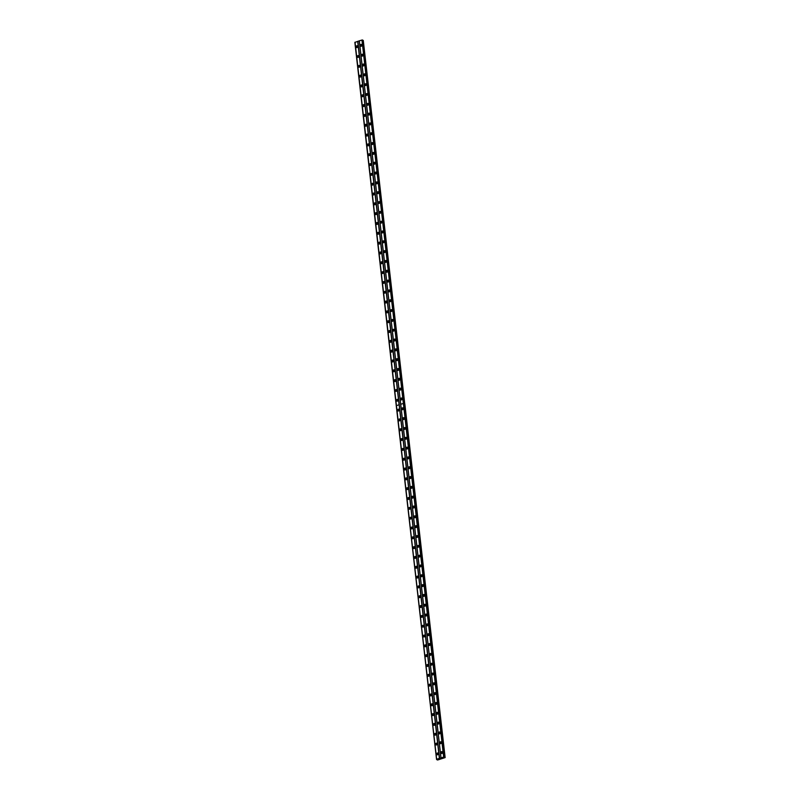 <?xml version="1.0" encoding="UTF-8"?>
<svg xmlns="http://www.w3.org/2000/svg" width="800" height="800" viewBox="0 0 800 800"><rect width="100%" height="100%" fill="white"/><g stroke="black" fill="none" stroke-linecap="round" stroke-linejoin="round"><path stroke-width="1.2" d="M397.53 401.11L398.13 400.11M396.41 391.29L397.01 390.29M395.29 381.47L395.89 380.47M394.17 371.64L394.77 370.65M393.05 361.82L393.65 360.82M391.93 352L392.53 351M390.81 342.18L391.41 341.18M389.69 332.35L390.3 331.36M388.57 322.53L389.18 321.53M387.45 312.71L388.06 311.71M386.33 302.89L386.94 301.89M385.21 293.06L385.82 292.07M384.1 283.24L384.7 282.24M382.98 273.42L383.58 272.42M381.86 263.6L382.46 262.6M380.74 253.77L381.34 252.78M379.62 243.95L380.22 242.95M378.5 234.13L379.1 233.13M377.38 224.31L377.99 223.31M376.26 214.48L376.87 213.49M375.14 204.66L375.75 203.66M374.02 194.84L374.63 193.84M372.9 185.02L373.51 184.02M371.79 175.19L372.39 174.19M370.67 165.37L371.27 164.37M369.55 155.55L370.15 154.55M368.43 145.73L369.03 144.73M367.31 135.9L367.91 134.9M366.19 126.08L366.79 125.08M365.07 116.26L365.67 115.26M363.95 106.43L364.56 105.44M362.83 96.61L363.44 95.61M361.71 86.79L362.32 85.79M360.59 76.97L361.2 75.97M359.47 67.14L360.08 66.15M358.36 57.32L358.96 56.32M357.24 47.5L357.84 46.5M436.7 744.9L437.3 743.9M435.58 735.08L436.18 734.08M434.46 725.26L435.06 724.26M433.34 715.43L433.94 714.44M432.22 705.61L432.82 704.61M431.1 695.79L431.7 694.79M429.98 685.97L430.58 684.97M428.86 676.14L429.47 675.15M427.74 666.32L428.35 665.32M426.62 656.5L427.23 655.5M425.5 646.68L426.11 645.68M424.38 636.85L424.99 635.86M423.27 627.03L423.87 626.03M422.15 617.21L422.75 616.21M421.03 607.39L421.63 606.39M419.91 597.56L420.51 596.56M418.79 587.74L419.39 586.74M417.67 577.92L418.27 576.92M416.55 568.1L417.16 567.1M415.43 558.27L416.04 557.27M414.31 548.45L414.92 547.45M413.19 538.63L413.8 537.63M412.07 528.8L412.68 527.81M410.95 518.98L411.56 517.98M409.84 509.16L410.44 508.16M408.72 499.34L409.32 498.34M407.6 489.51L408.2 488.52M406.48 479.69L407.08 478.69M405.36 469.87L405.96 468.87M404.24 460.05L404.84 459.05M403.12 450.22L403.73 449.23M402 440.4L402.61 439.4M400.88 430.58L401.49 429.58M399.76 420.76L400.37 419.76M398.64 410.93L399.25 409.94M437.81 754.72L438.42 753.73M400.57 399.22A1 0.83 -58.8 0 0 402.32 398.68A1 0.83 -58.8 0 0 400.57 399.22M402.24 398.41A1 0.83 -58.8 0 0 401.33 399.91M399.45 389.4A1 0.83 -58.8 0 0 401.2 388.86A1 0.83 -58.8 0 0 399.45 389.4M401.12 388.58A1 0.83 -58.8 0 0 400.21 390.09M398.33 379.58A1 0.83 -58.8 0 0 400.08 379.03A1 0.83 -58.8 0 0 398.33 379.58M400 378.76A1 0.83 -58.8 0 0 399.09 380.27M397.21 369.76A1 0.83 -58.8 0 0 398.96 369.21A1 0.83 -58.8 0 0 397.21 369.76M398.88 368.94A1 0.83 -58.8 0 0 397.97 370.44M396.09 359.93A1 0.83 -58.8 0 0 397.84 359.39A1 0.83 -58.8 0 0 396.09 359.93M397.76 359.12A1 0.83 -58.8 0 0 396.85 360.62M394.97 350.11A1 0.83 -58.8 0 0 396.72 349.57A1 0.83 -58.8 0 0 394.97 350.11M396.65 349.29A1 0.83 -58.8 0 0 395.73 350.8M393.85 340.29A1 0.83 -58.8 0 0 395.6 339.74A1 0.83 -58.8 0 0 393.85 340.29M395.53 339.47A1 0.83 -58.8 0 0 394.61 340.98M392.74 330.47A1 0.83 -58.8 0 0 394.48 329.92A1 0.83 -58.8 0 0 392.74 330.47M394.41 329.65A1 0.83 -58.8 0 0 393.5 331.15M391.62 320.64A1 0.83 -58.8 0 0 393.36 320.1A1 0.83 -58.8 0 0 391.62 320.64M393.29 319.83A1 0.83 -58.8 0 0 392.38 321.33M390.5 310.82A1 0.83 -58.8 0 0 392.24 310.28A1 0.83 -58.8 0 0 390.5 310.82M392.17 310A1 0.83 -58.8 0 0 391.26 311.51M389.38 301A1 0.83 -58.8 0 0 391.13 300.45A1 0.83 -58.8 0 0 389.38 301M391.05 300.18A1 0.83 -58.8 0 0 390.14 301.69M388.26 291.18A1 0.83 -58.8 0 0 390.01 290.63A1 0.83 -58.8 0 0 388.26 291.18M389.93 290.36A1 0.83 -58.8 0 0 389.02 291.86M387.14 281.35A1 0.83 -58.8 0 0 388.89 280.81A1 0.83 -58.8 0 0 387.14 281.35M388.81 280.54A1 0.83 -58.8 0 0 387.9 282.04M386.02 271.53A1 0.83 -58.8 0 0 387.77 270.99A1 0.83 -58.8 0 0 386.02 271.53M387.69 270.71A1 0.83 -58.8 0 0 386.78 272.22M384.9 261.71A1 0.83 -58.8 0 0 386.65 261.16A1 0.83 -58.8 0 0 384.9 261.71M386.57 260.89A1 0.83 -58.8 0 0 385.66 262.4M383.78 251.89A1 0.83 -58.8 0 0 385.53 251.34A1 0.83 -58.8 0 0 383.78 251.89M385.45 251.07A1 0.83 -58.8 0 0 384.54 252.57M382.66 242.06A1 0.83 -58.8 0 0 384.41 241.52A1 0.83 -58.8 0 0 382.66 242.06M384.34 241.25A1 0.83 -58.8 0 0 383.42 242.75M381.54 232.24A1 0.83 -58.8 0 0 383.29 231.7A1 0.83 -58.8 0 0 381.54 232.24M383.22 231.42A1 0.83 -58.8 0 0 382.3 232.93M380.43 222.42A1 0.83 -58.8 0 0 382.17 221.87A1 0.83 -58.8 0 0 380.43 222.42M382.1 221.6A1 0.83 -58.8 0 0 381.19 223.11M379.31 212.6A1 0.83 -58.8 0 0 381.05 212.05A1 0.83 -58.8 0 0 379.31 212.6M380.98 211.78A1 0.83 -58.8 0 0 380.07 213.28M378.19 202.77A1 0.83 -58.8 0 0 379.93 202.23A1 0.83 -58.8 0 0 378.19 202.77M379.86 201.96A1 0.83 -58.8 0 0 378.95 203.46M377.07 192.95A1 0.83 -58.8 0 0 378.82 192.4A1 0.83 -58.8 0 0 377.07 192.95M378.74 192.13A1 0.83 -58.8 0 0 377.83 193.64M375.95 183.13A1 0.83 -58.8 0 0 377.7 182.58A1 0.83 -58.8 0 0 375.95 183.13M377.62 182.31A1 0.83 -58.8 0 0 376.71 183.82M374.83 173.31A1 0.83 -58.8 0 0 376.58 172.76A1 0.83 -58.8 0 0 374.83 173.31M376.5 172.49A1 0.83 -58.8 0 0 375.59 173.99M373.71 163.48A1 0.83 -58.8 0 0 375.46 162.94A1 0.83 -58.8 0 0 373.71 163.48M375.38 162.67A1 0.83 -58.8 0 0 374.47 164.17M372.59 153.66A1 0.83 -58.8 0 0 374.34 153.11A1 0.83 -58.8 0 0 372.59 153.66M374.26 152.84A1 0.83 -58.8 0 0 373.35 154.35M371.47 143.84A1 0.83 -58.8 0 0 373.22 143.29A1 0.83 -58.8 0 0 371.47 143.84M373.14 143.02A1 0.83 -58.8 0 0 372.23 144.52M370.35 134.02A1 0.83 -58.8 0 0 372.1 133.47A1 0.83 -58.8 0 0 370.35 134.02M372.02 133.2A1 0.83 -58.8 0 0 371.11 134.7M369.23 124.19A1 0.83 -58.8 0 0 370.98 123.65A1 0.83 -58.8 0 0 369.23 124.19M370.91 123.37A1 0.83 -58.8 0 0 369.99 124.88M368.11 114.37A1 0.83 -58.8 0 0 369.86 113.82A1 0.83 -58.8 0 0 368.11 114.37M369.79 113.55A1 0.83 -58.8 0 0 368.87 115.06M367 104.55A1 0.83 -58.8 0 0 368.74 104A1 0.83 -58.8 0 0 367 104.55M368.67 103.73A1 0.83 -58.8 0 0 367.76 105.23M365.88 94.73A1 0.83 -58.8 0 0 367.62 94.18A1 0.83 -58.8 0 0 365.88 94.73M367.55 93.91A1 0.83 -58.8 0 0 366.64 95.41M364.76 84.9A1 0.83 -58.8 0 0 366.5 84.36A1 0.83 -58.8 0 0 364.76 84.9M366.43 84.08A1 0.83 -58.8 0 0 365.52 85.59M363.64 75.08A1 0.83 -58.8 0 0 365.39 74.53A1 0.83 -58.8 0 0 363.64 75.08M365.31 74.26A1 0.83 -58.8 0 0 364.4 75.77M362.52 65.26A1 0.83 -58.8 0 0 364.27 64.71A1 0.83 -58.8 0 0 362.52 65.26M364.19 64.44A1 0.83 -58.8 0 0 363.28 65.94M361.4 55.44A1 0.83 -58.8 0 0 363.15 54.89A1 0.83 -58.8 0 0 361.4 55.44M363.07 54.62A1 0.83 -58.8 0 0 362.16 56.12M360.28 45.61A1 0.83 -58.8 0 0 362.03 45.07A1 0.83 -58.8 0 0 360.28 45.61M361.95 44.79A1 0.83 -58.8 0 0 361.04 46.3M396.38 400.54A1 0.83 -58.8 0 0 398.12 399.99A1 0.83 -58.8 0 0 396.38 400.54M398.05 399.72A1 0.83 -58.8 0 0 397.14 401.22M395.26 390.71A1 0.83 -58.8 0 0 397 390.17A1 0.83 -58.8 0 0 395.26 390.71M396.93 389.9A1 0.83 -58.8 0 0 396.02 391.4M394.14 380.89A1 0.83 -58.8 0 0 395.89 380.34A1 0.83 -58.8 0 0 394.14 380.89M395.81 380.07A1 0.83 -58.8 0 0 394.9 381.58M393.02 371.07A1 0.83 -58.8 0 0 394.77 370.52A1 0.83 -58.8 0 0 393.02 371.07M394.69 370.25A1 0.83 -58.8 0 0 393.78 371.75M391.9 361.25A1 0.83 -58.8 0 0 393.65 360.7A1 0.83 -58.8 0 0 391.9 361.25M393.57 360.43A1 0.83 -58.8 0 0 392.66 361.93M390.78 351.42A1 0.83 -58.8 0 0 392.53 350.88A1 0.83 -58.8 0 0 390.78 351.42M392.45 350.6A1 0.83 -58.8 0 0 391.54 352.11M389.66 341.6A1 0.83 -58.8 0 0 391.41 341.05A1 0.83 -58.8 0 0 389.66 341.6M391.33 340.78A1 0.83 -58.8 0 0 390.42 342.29M388.54 331.78A1 0.83 -58.8 0 0 390.29 331.23A1 0.83 -58.8 0 0 388.54 331.78M390.21 330.96A1 0.83 -58.8 0 0 389.3 332.46M387.42 321.96A1 0.83 -58.8 0 0 389.17 321.41A1 0.83 -58.8 0 0 387.42 321.96M389.09 321.14A1 0.83 -58.8 0 0 388.18 322.64M386.3 312.13A1 0.83 -58.8 0 0 388.05 311.59A1 0.83 -58.8 0 0 386.3 312.13M387.98 311.31A1 0.83 -58.8 0 0 387.06 312.82M385.18 302.31A1 0.83 -58.8 0 0 386.93 301.76A1 0.83 -58.8 0 0 385.18 302.31M386.86 301.49A1 0.83 -58.8 0 0 385.94 303M384.07 292.49A1 0.83 -58.8 0 0 385.81 291.94A1 0.83 -58.8 0 0 384.07 292.49M385.74 291.67A1 0.83 -58.8 0 0 384.83 293.17M382.95 282.67A1 0.83 -58.8 0 0 384.69 282.12A1 0.83 -58.8 0 0 382.95 282.67M384.62 281.85A1 0.83 -58.8 0 0 383.71 283.35M381.83 272.84A1 0.83 -58.8 0 0 383.57 272.3A1 0.83 -58.8 0 0 381.83 272.84M383.5 272.02A1 0.83 -58.8 0 0 382.59 273.53M380.71 263.02A1 0.83 -58.8 0 0 382.46 262.47A1 0.83 -58.8 0 0 380.71 263.02M382.38 262.2A1 0.83 -58.8 0 0 381.47 263.71M379.59 253.2A1 0.83 -58.8 0 0 381.34 252.65A1 0.83 -58.8 0 0 379.59 253.2M381.26 252.38A1 0.83 -58.8 0 0 380.35 253.88M378.47 243.38A1 0.83 -58.8 0 0 380.22 242.83A1 0.83 -58.8 0 0 378.47 243.38M380.14 242.56A1 0.83 -58.8 0 0 379.23 244.06M377.35 233.55A1 0.83 -58.8 0 0 379.1 233.01A1 0.83 -58.8 0 0 377.35 233.55M379.02 232.73A1 0.83 -58.8 0 0 378.11 234.24M376.23 223.73A1 0.83 -58.8 0 0 377.98 223.18A1 0.83 -58.8 0 0 376.23 223.73M377.9 222.91A1 0.83 -58.8 0 0 376.99 224.42M375.11 213.91A1 0.83 -58.8 0 0 376.86 213.36A1 0.83 -58.8 0 0 375.11 213.91M376.78 213.09A1 0.83 -58.8 0 0 375.87 214.59M373.99 204.08A1 0.83 -58.8 0 0 375.74 203.54A1 0.83 -58.8 0 0 373.99 204.08M375.67 203.27A1 0.83 -58.8 0 0 374.75 204.77M372.87 194.26A1 0.83 -58.8 0 0 374.62 193.72A1 0.83 -58.8 0 0 372.87 194.26M374.55 193.44A1 0.83 -58.8 0 0 373.63 194.95M371.76 184.44A1 0.83 -58.8 0 0 373.5 183.89A1 0.83 -58.8 0 0 371.76 184.44M373.43 183.62A1 0.83 -58.8 0 0 372.52 185.13M370.64 174.62A1 0.83 -58.8 0 0 372.38 174.07A1 0.83 -58.8 0 0 370.64 174.62M372.31 173.8A1 0.83 -58.8 0 0 371.4 175.3M369.52 164.79A1 0.83 -58.8 0 0 371.26 164.25A1 0.83 -58.8 0 0 369.52 164.79M371.19 163.98A1 0.83 -58.8 0 0 370.28 165.48M368.4 154.97A1 0.83 -58.8 0 0 370.15 154.43A1 0.83 -58.8 0 0 368.4 154.97M370.07 154.15A1 0.83 -58.8 0 0 369.16 155.66M367.28 145.15A1 0.83 -58.8 0 0 369.03 144.6A1 0.83 -58.8 0 0 367.28 145.15M368.95 144.33A1 0.83 -58.8 0 0 368.04 145.84M366.16 135.33A1 0.83 -58.8 0 0 367.91 134.78A1 0.83 -58.8 0 0 366.16 135.33M367.83 134.51A1 0.83 -58.8 0 0 366.92 136.01M365.04 125.5A1 0.83 -58.8 0 0 366.79 124.96A1 0.83 -58.8 0 0 365.04 125.5M366.71 124.69A1 0.83 -58.8 0 0 365.8 126.19M363.92 115.68A1 0.83 -58.8 0 0 365.67 115.14A1 0.83 -58.8 0 0 363.92 115.68M365.59 114.86A1 0.83 -58.8 0 0 364.68 116.37M362.8 105.86A1 0.83 -58.8 0 0 364.55 105.31A1 0.83 -58.8 0 0 362.8 105.86M364.47 105.04A1 0.83 -58.8 0 0 363.56 106.55M361.68 96.04A1 0.83 -58.8 0 0 363.43 95.49A1 0.83 -58.8 0 0 361.68 96.04M363.35 95.22A1 0.83 -58.8 0 0 362.44 96.72M360.56 86.21A1 0.83 -58.8 0 0 362.31 85.67A1 0.83 -58.8 0 0 360.56 86.21M362.24 85.4A1 0.83 -58.8 0 0 361.32 86.9M359.44 76.39A1 0.83 -58.8 0 0 361.19 75.85A1 0.83 -58.8 0 0 359.44 76.39M361.12 75.57A1 0.83 -58.8 0 0 360.2 77.08M358.33 66.57A1 0.83 -58.8 0 0 360.07 66.02A1 0.83 -58.8 0 0 358.33 66.57M360 65.75A1 0.83 -58.8 0 0 359.09 67.26M357.21 56.75A1 0.83 -58.8 0 0 358.95 56.2A1 0.83 -58.8 0 0 357.21 56.75M358.88 55.93A1 0.83 -58.8 0 0 357.97 57.43M356.09 46.92A1 0.83 -58.8 0 0 357.83 46.38A1 0.83 -58.8 0 0 356.09 46.92M357.76 46.11A1 0.83 -58.8 0 0 356.85 47.61M401.72 399.8L402.32 398.8M400.6 389.98L401.2 388.98M399.48 380.16L400.08 379.16M398.36 370.33L398.97 369.33M397.24 360.51L397.85 359.51M396.12 350.69L396.73 349.69M395 340.87L395.61 339.87M393.88 331.04L394.49 330.04M392.77 321.22L393.37 320.22M391.65 311.4L392.25 310.4M390.53 301.57L391.13 300.58M389.41 291.75L390.01 290.75M388.29 281.93L388.89 280.93M387.17 272.11L387.77 271.11M386.05 262.28L386.66 261.29M384.93 252.46L385.54 251.46M383.81 242.64L384.42 241.64M382.69 232.82L383.3 231.82M381.57 222.99L382.18 222M380.46 213.17L381.06 212.17M379.34 203.35L379.94 202.35M378.22 193.53L378.82 192.53M377.1 183.7L377.7 182.71M375.98 173.88L376.58 172.88M374.86 164.06L375.46 163.06M373.74 154.24L374.34 153.24M372.62 144.41L373.23 143.42M371.5 134.59L372.11 133.59M370.38 124.77L370.99 123.77M369.26 114.95L369.87 113.95M368.14 105.12L368.75 104.13M367.03 95.3L367.63 94.3M365.91 85.48L366.51 84.48M364.79 75.66L365.39 74.66M363.67 65.83L364.27 64.84M362.55 56.01L363.15 55.01M361.43 46.19L362.03 45.19M439.74 743.01A1 0.83 -58.8 0 0 441.49 742.47A1 0.83 -58.8 0 0 439.74 743.01M441.41 742.2A1 0.83 -58.8 0 0 440.5 743.7M438.62 733.19A1 0.83 -58.8 0 0 440.37 732.65A1 0.83 -58.8 0 0 438.62 733.19M440.29 732.37A1 0.83 -58.8 0 0 439.38 733.88M437.5 723.37A1 0.83 -58.8 0 0 439.25 722.82A1 0.83 -58.8 0 0 437.5 723.37M439.17 722.55A1 0.83 -58.8 0 0 438.26 724.06M436.38 713.55A1 0.83 -58.8 0 0 438.13 713A1 0.83 -58.8 0 0 436.38 713.55M438.05 712.73A1 0.83 -58.8 0 0 437.14 714.23M435.26 703.72A1 0.83 -58.8 0 0 437.01 703.18A1 0.83 -58.8 0 0 435.26 703.72M436.93 702.91A1 0.83 -58.8 0 0 436.02 704.41M434.14 693.9A1 0.83 -58.8 0 0 435.89 693.36A1 0.83 -58.8 0 0 434.14 693.9M435.82 693.08A1 0.83 -58.8 0 0 434.9 694.59M433.02 684.08A1 0.83 -58.8 0 0 434.77 683.53A1 0.83 -58.8 0 0 433.02 684.08M434.7 683.26A1 0.83 -58.8 0 0 433.78 684.77M431.91 674.26A1 0.83 -58.8 0 0 433.65 673.71A1 0.83 -58.8 0 0 431.91 674.26M433.58 673.44A1 0.83 -58.8 0 0 432.67 674.94M430.79 664.43A1 0.83 -58.8 0 0 432.53 663.89A1 0.83 -58.8 0 0 430.79 664.43M432.46 663.62A1 0.83 -58.8 0 0 431.55 665.12M429.67 654.61A1 0.83 -58.8 0 0 431.41 654.07A1 0.83 -58.8 0 0 429.67 654.61M431.34 653.79A1 0.83 -58.8 0 0 430.43 655.3M428.55 644.79A1 0.83 -58.8 0 0 430.3 644.24A1 0.83 -58.8 0 0 428.55 644.79M430.22 643.97A1 0.83 -58.8 0 0 429.31 645.48M427.43 634.97A1 0.83 -58.8 0 0 429.18 634.42A1 0.83 -58.8 0 0 427.43 634.97M429.1 634.15A1 0.83 -58.8 0 0 428.19 635.65M426.31 625.14A1 0.83 -58.8 0 0 428.06 624.6A1 0.83 -58.8 0 0 426.31 625.14M427.98 624.33A1 0.83 -58.8 0 0 427.07 625.83M425.19 615.32A1 0.83 -58.8 0 0 426.94 614.77A1 0.83 -58.8 0 0 425.19 615.32M426.86 614.5A1 0.83 -58.8 0 0 425.95 616.01M424.07 605.5A1 0.83 -58.8 0 0 425.82 604.95A1 0.83 -58.8 0 0 424.07 605.5M425.74 604.68A1 0.83 -58.8 0 0 424.83 606.19M422.95 595.68A1 0.83 -58.8 0 0 424.7 595.13A1 0.83 -58.8 0 0 422.95 595.68M424.62 594.86A1 0.83 -58.8 0 0 423.71 596.36M421.83 585.85A1 0.83 -58.8 0 0 423.58 585.31A1 0.83 -58.8 0 0 421.83 585.85M423.51 585.04A1 0.83 -58.8 0 0 422.59 586.54M420.71 576.03A1 0.83 -58.8 0 0 422.46 575.48A1 0.83 -58.8 0 0 420.71 576.03M422.39 575.21A1 0.83 -58.8 0 0 421.47 576.72M419.6 566.21A1 0.83 -58.8 0 0 421.34 565.66A1 0.83 -58.8 0 0 419.6 566.21M421.27 565.39A1 0.83 -58.8 0 0 420.36 566.89M418.48 556.39A1 0.83 -58.8 0 0 420.22 555.84A1 0.83 -58.8 0 0 418.48 556.39M420.15 555.57A1 0.83 -58.8 0 0 419.24 557.07M417.36 546.56A1 0.83 -58.8 0 0 419.1 546.02A1 0.83 -58.8 0 0 417.36 546.56M419.03 545.74A1 0.83 -58.8 0 0 418.12 547.25M416.24 536.74A1 0.83 -58.8 0 0 417.98 536.19A1 0.83 -58.8 0 0 416.24 536.74M417.91 535.92A1 0.83 -58.8 0 0 417 537.43M415.12 526.92A1 0.83 -58.8 0 0 416.87 526.37A1 0.83 -58.8 0 0 415.12 526.92M416.79 526.1A1 0.83 -58.8 0 0 415.88 527.6M414 517.1A1 0.83 -58.8 0 0 415.75 516.55A1 0.83 -58.8 0 0 414 517.1M415.67 516.28A1 0.83 -58.8 0 0 414.76 517.78M412.88 507.27A1 0.83 -58.8 0 0 414.63 506.73A1 0.83 -58.8 0 0 412.88 507.27M414.55 506.45A1 0.83 -58.8 0 0 413.64 507.96M411.76 497.45A1 0.83 -58.8 0 0 413.51 496.9A1 0.83 -58.8 0 0 411.76 497.45M413.43 496.63A1 0.83 -58.8 0 0 412.52 498.14M410.64 487.63A1 0.83 -58.8 0 0 412.39 487.08A1 0.83 -58.8 0 0 410.64 487.63M412.31 486.81A1 0.83 -58.8 0 0 411.4 488.31M409.52 477.81A1 0.83 -58.8 0 0 411.27 477.26A1 0.83 -58.8 0 0 409.52 477.81M411.19 476.99A1 0.83 -58.8 0 0 410.28 478.49M408.4 467.98A1 0.83 -58.8 0 0 410.15 467.44A1 0.83 -58.8 0 0 408.4 467.98M410.08 467.16A1 0.83 -58.8 0 0 409.16 468.67M407.28 458.16A1 0.83 -58.8 0 0 409.03 457.61A1 0.83 -58.8 0 0 407.28 458.16M408.96 457.34A1 0.83 -58.8 0 0 408.04 458.85M406.17 448.34A1 0.83 -58.8 0 0 407.91 447.79A1 0.83 -58.8 0 0 406.17 448.34M407.84 447.52A1 0.83 -58.8 0 0 406.93 449.02M405.05 438.52A1 0.83 -58.8 0 0 406.79 437.97A1 0.83 -58.8 0 0 405.05 438.52M406.72 437.7A1 0.83 -58.8 0 0 405.81 439.2M403.93 428.69A1 0.83 -58.8 0 0 405.67 428.15A1 0.83 -58.8 0 0 403.93 428.69M405.6 427.87A1 0.83 -58.8 0 0 404.69 429.38M402.81 418.87A1 0.83 -58.8 0 0 404.56 418.32A1 0.83 -58.8 0 0 402.81 418.87M404.48 418.05A1 0.83 -58.8 0 0 403.57 419.56M401.69 409.05A1 0.83 -58.8 0 0 403.44 408.5A1 0.83 -58.8 0 0 401.69 409.05M403.36 408.23A1 0.83 -58.8 0 0 402.45 409.73M440.86 752.84A1 0.83 -58.8 0 0 442.61 752.29A1 0.83 -58.8 0 0 440.86 752.84M442.53 752.02A1 0.83 -58.8 0 0 441.62 753.52M435.55 744.33A1 0.83 -58.8 0 0 437.29 743.78A1 0.83 -58.8 0 0 435.55 744.33M437.22 743.51A1 0.83 -58.8 0 0 436.31 745.01M434.43 734.5A1 0.83 -58.8 0 0 436.17 733.96A1 0.83 -58.8 0 0 434.43 734.5M436.1 733.68A1 0.83 -58.8 0 0 435.19 735.19M433.31 724.68A1 0.83 -58.8 0 0 435.06 724.13A1 0.83 -58.8 0 0 433.31 724.68M434.98 723.86A1 0.83 -58.8 0 0 434.07 725.37M432.19 714.86A1 0.83 -58.8 0 0 433.94 714.31A1 0.83 -58.8 0 0 432.19 714.86M433.86 714.04A1 0.83 -58.8 0 0 432.95 715.54M431.07 705.04A1 0.83 -58.8 0 0 432.82 704.49A1 0.83 -58.8 0 0 431.07 705.04M432.74 704.22A1 0.83 -58.8 0 0 431.83 705.72M429.95 695.21A1 0.83 -58.8 0 0 431.7 694.67A1 0.83 -58.8 0 0 429.95 695.21M431.62 694.39A1 0.83 -58.8 0 0 430.71 695.9M428.83 685.39A1 0.83 -58.8 0 0 430.58 684.84A1 0.83 -58.8 0 0 428.83 685.39M430.5 684.57A1 0.83 -58.8 0 0 429.59 686.08M427.71 675.57A1 0.83 -58.8 0 0 429.46 675.02A1 0.83 -58.8 0 0 427.71 675.57M429.38 674.75A1 0.83 -58.8 0 0 428.47 676.25M426.59 665.74A1 0.83 -58.8 0 0 428.34 665.2A1 0.83 -58.8 0 0 426.59 665.74M428.26 664.93A1 0.83 -58.8 0 0 427.35 666.43M425.47 655.92A1 0.83 -58.8 0 0 427.22 655.38A1 0.83 -58.8 0 0 425.47 655.92M427.15 655.1A1 0.83 -58.8 0 0 426.23 656.61M424.35 646.1A1 0.83 -58.8 0 0 426.1 645.55A1 0.83 -58.8 0 0 424.35 646.1M426.03 645.28A1 0.83 -58.8 0 0 425.11 646.79M423.24 636.28A1 0.83 -58.8 0 0 424.98 635.73A1 0.83 -58.8 0 0 423.24 636.28M424.91 635.46A1 0.83 -58.8 0 0 424 636.96M422.12 626.45A1 0.83 -58.8 0 0 423.86 625.91A1 0.83 -58.8 0 0 422.12 626.45M423.79 625.64A1 0.83 -58.8 0 0 422.88 627.14M421 616.63A1 0.83 -58.8 0 0 422.74 616.09A1 0.83 -58.8 0 0 421 616.63M422.67 615.81A1 0.83 -58.8 0 0 421.76 617.32M419.88 606.81A1 0.83 -58.8 0 0 421.63 606.26A1 0.83 -58.8 0 0 419.88 606.81M421.55 605.99A1 0.83 -58.8 0 0 420.64 607.5M418.76 596.99A1 0.83 -58.8 0 0 420.51 596.44A1 0.83 -58.8 0 0 418.76 596.99M420.43 596.17A1 0.83 -58.8 0 0 419.52 597.67M417.64 587.16A1 0.83 -58.8 0 0 419.39 586.62A1 0.83 -58.8 0 0 417.64 587.16M419.31 586.35A1 0.83 -58.8 0 0 418.4 587.85M416.52 577.34A1 0.83 -58.8 0 0 418.27 576.8A1 0.83 -58.8 0 0 416.52 577.34M418.19 576.52A1 0.83 -58.8 0 0 417.28 578.03M415.4 567.52A1 0.83 -58.8 0 0 417.15 566.97A1 0.83 -58.8 0 0 415.4 567.52M417.07 566.7A1 0.83 -58.8 0 0 416.16 568.21M414.28 557.7A1 0.83 -58.8 0 0 416.03 557.15A1 0.83 -58.8 0 0 414.28 557.7M415.95 556.88A1 0.83 -58.8 0 0 415.04 558.38M413.16 547.87A1 0.83 -58.8 0 0 414.91 547.33A1 0.83 -58.8 0 0 413.16 547.87M414.84 547.06A1 0.83 -58.8 0 0 413.92 548.56M412.04 538.05A1 0.83 -58.8 0 0 413.79 537.51A1 0.83 -58.8 0 0 412.04 538.05M413.72 537.23A1 0.83 -58.8 0 0 412.8 538.74M410.93 528.23A1 0.83 -58.8 0 0 412.67 527.68A1 0.83 -58.8 0 0 410.93 528.23M412.6 527.41A1 0.83 -58.8 0 0 411.69 528.92M409.81 518.41A1 0.83 -58.8 0 0 411.55 517.86A1 0.83 -58.8 0 0 409.81 518.41M411.48 517.59A1 0.83 -58.8 0 0 410.57 519.09M408.69 508.58A1 0.83 -58.8 0 0 410.43 508.04A1 0.83 -58.8 0 0 408.69 508.58M410.36 507.77A1 0.83 -58.8 0 0 409.45 509.27M407.57 498.76A1 0.83 -58.8 0 0 409.32 498.22A1 0.83 -58.8 0 0 407.57 498.76M409.24 497.94A1 0.83 -58.8 0 0 408.33 499.45M406.45 488.94A1 0.83 -58.8 0 0 408.2 488.39A1 0.83 -58.8 0 0 406.45 488.94M408.12 488.12A1 0.83 -58.8 0 0 407.21 489.63M405.33 479.12A1 0.83 -58.8 0 0 407.08 478.57A1 0.83 -58.8 0 0 405.33 479.12M407 478.3A1 0.83 -58.8 0 0 406.09 479.8M404.21 469.29A1 0.83 -58.8 0 0 405.96 468.75A1 0.83 -58.8 0 0 404.21 469.29M405.88 468.48A1 0.83 -58.8 0 0 404.97 469.98M403.09 459.47A1 0.83 -58.8 0 0 404.84 458.92A1 0.83 -58.8 0 0 403.09 459.47M404.76 458.65A1 0.83 -58.8 0 0 403.85 460.16M401.97 449.65A1 0.83 -58.8 0 0 403.72 449.1A1 0.83 -58.8 0 0 401.97 449.65M403.64 448.83A1 0.83 -58.8 0 0 402.73 450.34M400.85 439.83A1 0.83 -58.8 0 0 402.6 439.28A1 0.83 -58.8 0 0 400.85 439.83M402.52 439.01A1 0.83 -58.8 0 0 401.61 440.51M399.73 430A1 0.83 -58.8 0 0 401.48 429.46A1 0.83 -58.8 0 0 399.73 430M401.41 429.19A1 0.83 -58.8 0 0 400.49 430.69M398.61 420.18A1 0.83 -58.8 0 0 400.36 419.63A1 0.83 -58.8 0 0 398.61 420.18M400.29 419.36A1 0.83 -58.8 0 0 399.37 420.87M397.5 410.36A1 0.83 -58.8 0 0 399.24 409.81A1 0.83 -58.8 0 0 397.5 410.36M399.17 409.54A1 0.83 -58.8 0 0 398.26 411.05M436.67 754.15A1 0.83 -58.8 0 0 438.41 753.6A1 0.83 -58.8 0 0 436.67 754.15M438.34 753.33A1 0.83 -58.8 0 0 437.43 754.83M440.89 743.59L441.49 742.59M439.77 733.77L440.37 732.77M438.65 723.94L439.25 722.95M437.53 714.12L438.14 713.12M436.41 704.3L437.02 703.3M435.29 694.48L435.9 693.48M434.17 684.65L434.78 683.66M433.05 674.83L433.66 673.83M431.94 665.01L432.54 664.01M430.82 655.19L431.42 654.19M429.7 645.36L430.3 644.37M428.58 635.54L429.18 634.54M427.46 625.72L428.06 624.72M426.34 615.9L426.94 614.9M425.22 606.07L425.83 605.08M424.1 596.25L424.71 595.25M422.98 586.43L423.59 585.43M421.86 576.61L422.47 575.61M420.74 566.78L421.35 565.79M419.62 556.96L420.23 555.96M418.51 547.14L419.11 546.14M417.39 537.32L417.99 536.32M416.27 527.49L416.87 526.5M415.15 517.67L415.75 516.67M414.03 507.85L414.63 506.85M412.91 498.03L413.51 497.03M411.79 488.2L412.4 487.21M410.67 478.38L411.28 477.38M409.55 468.56L410.16 467.56M408.43 458.74L409.04 457.74M407.31 448.91L407.92 447.92M406.2 439.09L406.8 438.09M405.08 429.27L405.68 428.27M403.96 419.45L404.56 418.45M402.84 409.62L403.44 408.63M442.01 753.41L442.61 752.41M362.7 40.5L363.27 40.45L445.14 757.59L437.63 760L437.24 759.53M362.23 40L444.25 757.06L443.66 757.05L403.38 403.46L400.72 404.24L359.31 40.83L362.23 40L443.93 757.05M363.27 40.45L404.68 403.86M357.68 41.34L399.09 404.75L396.44 405.63L436.56 759.46L354.86 42.41L359.31 40.83M361.96 40L403.37 403.41M359.26 40.9L440.96 757.95L439.56 758.39L357.86 41.34M436.73 759.21L439.38 758.39L399.13 404.77L396.43 405.62L355.03 42.17M436.56 759.46L437.28 759.9M444.31 757.55L444.97 757.49M440.96 757.95L443.66 757.05M400.72 404.24L403.41 403.44L400.72 404.29L441.01 757.88M436.65 759.33L354.96 42.28M445.14 757.59L404.84 403.96M396.44 405.63L399.09 404.8M362.49 40.01L444.19 757.05M436.58 759.43L354.88 42.39M444.35 757.11L403.92 403.44M362.55 40.01L403.96 403.42"/></g></svg>
